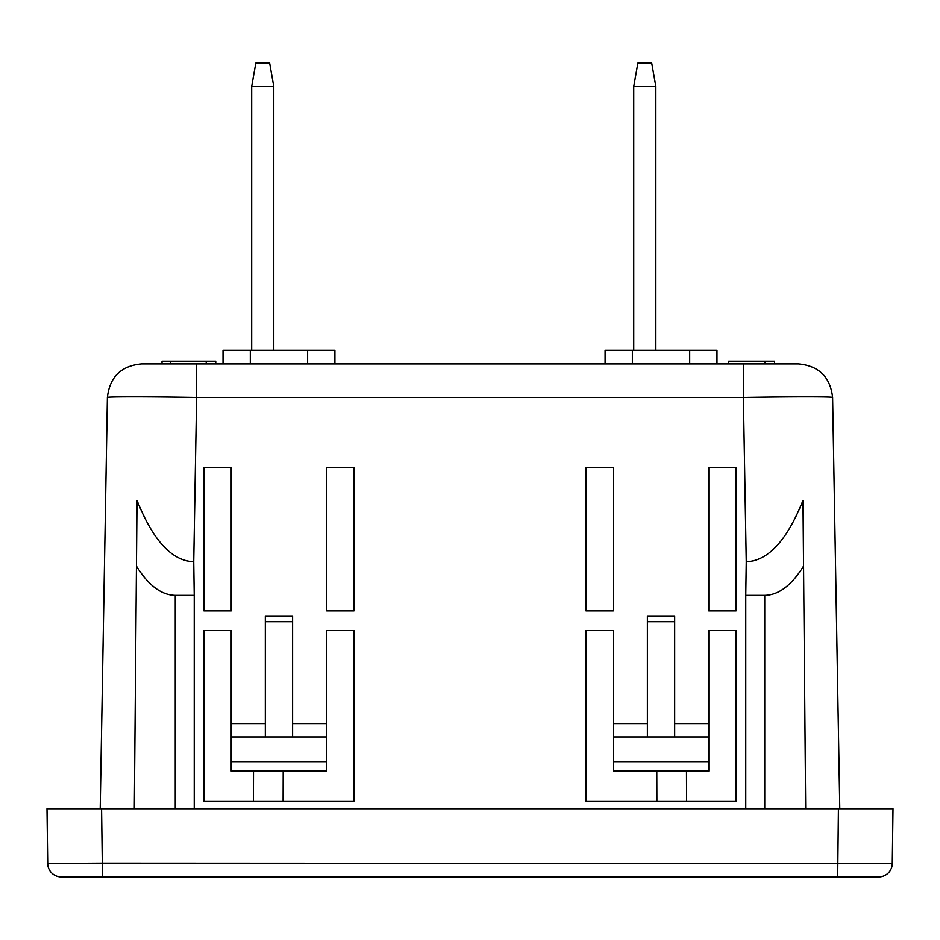 <?xml version="1.0" encoding="UTF-8"?>
<svg xmlns="http://www.w3.org/2000/svg" width="940" height="940" viewBox="0 0 940 940"><rect width="100%" height="100%" fill="white"/><g stroke="black" fill="none" stroke-linecap="round" stroke-linejoin="round"><path stroke-width="1.41" d="M716.973 363.921L716.973 350.268L605.09 350.268L605.09 363.921M748.087 876.973L878.641 876.973A13.642 13.642 0 0 0 892.283 863.508L893 808.741L101.579 808.741L102.296 863.143L47.717 863.508A13.642 13.642 0 0 0 61.358 876.973L253.166 876.973M102.307 876.973L102.296 863.143L892.283 863.508A13.642 13.642 0 0 1 878.641 876.973L61.358 876.973M647.39 736.972L674.673 736.972L674.673 615.959L647.39 615.959L647.39 736.972L613.268 736.972L613.268 630.54L585.984 630.54L585.984 801.103L736.079 801.103L736.079 630.54L708.784 630.54L708.784 771.082L613.268 771.082L613.268 761.635L708.784 761.635M613.268 467.615L585.984 467.615L585.984 610.894L613.268 610.894L613.268 467.615M832.605 397.432C830.314 377.034 818.952 365.86 798.507 363.921L743.387 363.921L743.387 397.432C791.057 396.586 833.827 396.586 832.605 397.432L839.784 808.741M100.216 808.741L107.395 397.432C106.173 396.586 148.943 396.586 196.613 397.432L196.613 363.921L141.494 363.921C121.049 365.86 109.686 377.034 107.395 397.432M101.579 808.741L47 808.741L47.717 863.143M708.784 610.894L736.079 610.894L736.079 467.615L708.784 467.615L708.784 610.894M791.421 876.973L282.858 876.973M191.913 876.973L148.579 876.973M657.142 876.973L686.834 876.973M206.224 363.921L206.224 361.195L170.692 361.195L170.692 363.921L170.692 361.195L162.032 361.195L162.032 363.921M223.027 363.921L223.027 350.268L334.91 350.268L334.91 363.921M193.746 561.756L194.239 595.349L175.263 595.349C161.375 595.114 148.438 585.373 136.453 566.115L137.017 500.444C153.079 540.559 171.985 560.992 193.746 561.756L196.613 397.432L743.387 397.432L746.254 561.756C768.015 560.992 786.921 540.559 802.983 500.444L805.674 808.741M215.754 363.921L215.754 361.195L206.224 361.195M743.387 363.921L196.613 363.921M728.606 363.921L728.606 361.195L774.525 361.195L774.525 363.921M764.995 363.921L764.995 361.195M674.673 736.972L708.784 736.972M746.254 561.756L745.761 595.349L764.737 595.349C778.625 595.114 791.562 585.373 803.547 566.115M326.732 467.615L354.016 467.615L354.016 610.894L326.732 610.894L326.732 467.615M265.327 736.972L292.61 736.972L292.61 615.959L265.327 615.959L265.327 736.972L231.216 736.972L231.216 761.635L326.732 761.635L326.732 630.54L354.016 630.54L354.016 801.103L203.921 801.103L203.921 630.54L231.216 630.54L231.216 723.565L265.327 723.565M326.732 761.635L326.732 771.082L231.216 771.082L231.216 761.635M231.216 736.972L231.216 723.565M203.921 610.894L231.216 610.894L231.216 467.615L203.921 467.615L203.921 610.894M745.761 808.741L745.761 595.349M136.453 566.115L134.326 808.741M194.239 808.741L194.239 595.349M292.61 736.972L326.732 736.972M613.268 736.972L613.268 761.635M255.821 63.027L269.651 63.027L273.787 86.504L251.685 86.504L255.821 63.027M251.685 350.268L251.685 86.504M273.787 206.706L273.787 158.954L273.787 206.706M273.787 350.268L273.787 86.504M637.884 63.027L651.702 63.027L655.85 86.504L633.736 86.504L637.884 63.027M633.736 350.268L633.736 86.504M655.85 206.706L655.85 158.954L655.85 206.706M655.85 350.268L655.85 86.504M689.69 363.921L689.69 350.268M838.421 808.741L837.693 876.973M250.31 363.921L250.31 350.268M686.576 801.103L686.482 771.082M647.39 621.704L674.673 621.704M632.373 363.921L632.373 350.268M307.627 363.921L307.627 350.268M253.424 801.103L253.518 771.082M283.116 801.103L283.21 771.082M656.884 801.103L656.79 771.082M265.327 621.704L292.61 621.704M764.737 808.741L764.737 595.349M292.61 723.565L326.732 723.565M613.268 723.565L647.39 723.565M674.673 723.565L708.784 723.565M175.263 595.349L175.263 808.741"/></g></svg>
